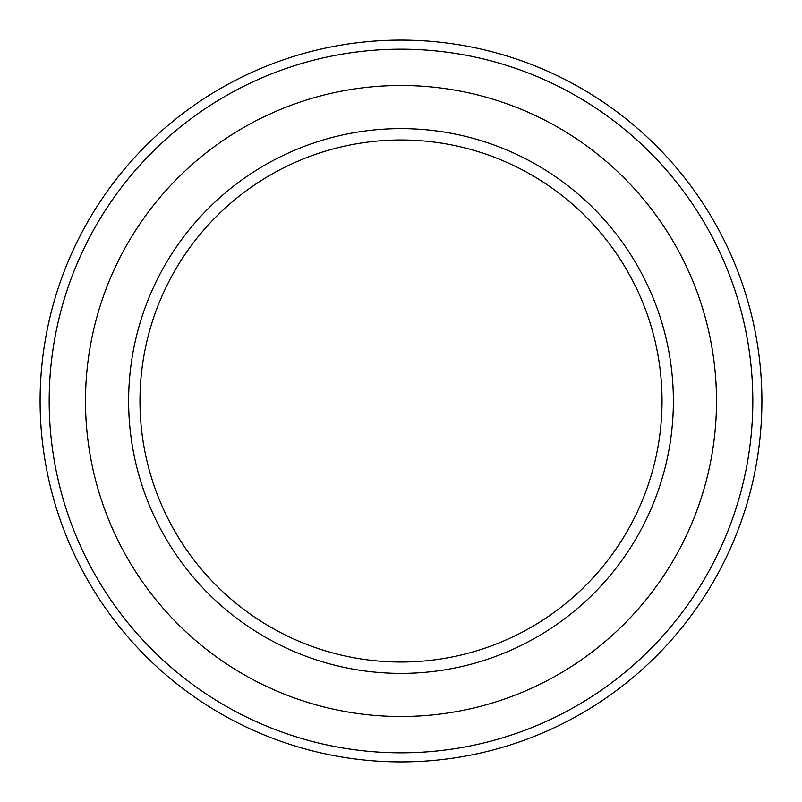 <?xml version="1.0" encoding="UTF-8"?>
<svg xmlns="http://www.w3.org/2000/svg" width="802" height="802" viewBox="0 0 802 802"><rect width="100%" height="100%" fill="white"/><g stroke="black" fill="none" stroke-linecap="round" stroke-linejoin="round"><path stroke-width="1.2" d="M128.621 401A272.379 272.379 0 0 0 401 673.379A272.379 272.379 0 0 0 673.379 401A272.379 272.379 0 0 0 401 128.621A272.379 272.379 0 0 0 128.621 401M761.9 401A360.9 360.9 0 0 0 401 40.1A360.9 360.9 0 0 0 40.1 401A360.9 360.9 0 0 0 401 761.9A360.9 360.9 0 0 0 761.9 401M752.817 401A351.817 351.817 0 0 0 401 49.183A351.817 351.817 0 0 0 49.183 401A351.817 351.817 0 0 0 401 752.817A351.817 351.817 0 0 0 752.817 401M716.507 401A315.507 315.507 0 0 0 401 85.493A315.507 315.507 0 0 0 85.493 401A315.507 315.507 0 0 0 401 716.507A315.507 315.507 0 0 0 716.507 401M139.969 401A261.031 261.031 0 0 0 401 662.031A261.031 261.031 0 0 0 662.031 401A261.031 261.031 0 0 0 401 139.969A261.031 261.031 0 0 0 139.969 401"/></g></svg>
